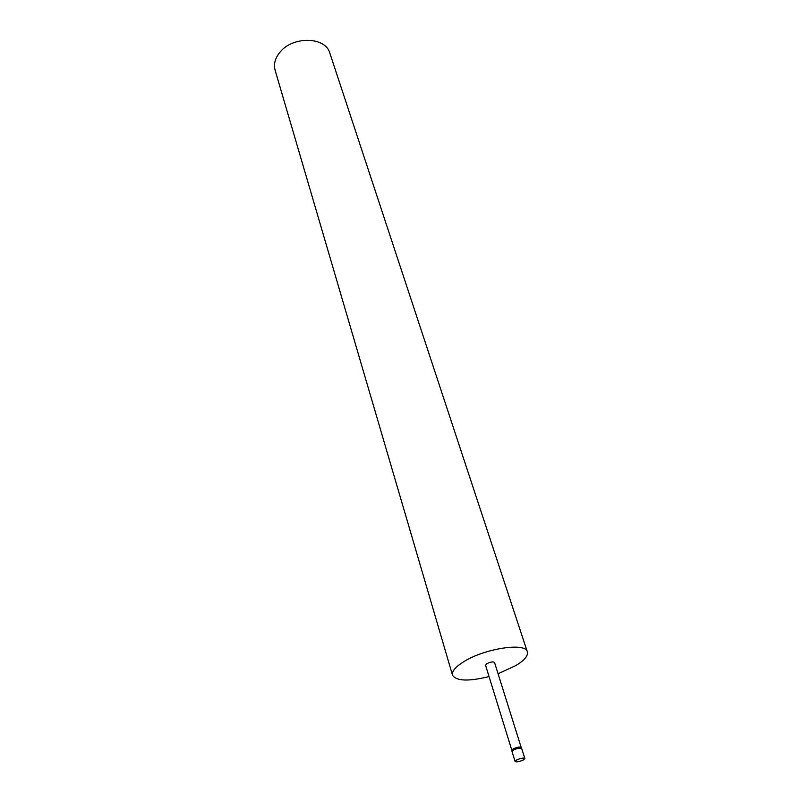<?xml version="1.0" encoding="UTF-8"?>
<svg xmlns="http://www.w3.org/2000/svg" width="802" height="802" viewBox="0 0 802 802"><rect width="100%" height="100%" fill="white"/><g stroke="black" fill="none" stroke-linecap="round" stroke-linejoin="round"><path stroke-width="1.2" d="M524.849 758.451L521.641 748.346C519.937 747.735 517.21 748.286 513.491 750.01L512.007 751.504L515.095 761.489C516.538 762.261 519.285 761.74 523.335 759.935L524.849 758.451C523.405 757.679 520.648 758.201 516.588 760.015L515.095 761.489M521.18 747.444L494.533 662.472C493.11 661.48 490.553 661.881 486.854 663.675L485.551 665.269L511.866 750.351M521.17 747.414L521.099 747.294C519.455 746.702 516.849 747.233 513.27 748.878L511.856 750.321M498.072 673.76L516.027 665.49C524.478 660.267 528.257 655.725 527.345 651.856L329.833 53.092C325.682 36.792 293.181 35.809 280.159 52C275.146 57.985 273.462 64.03 275.086 70.145L452.508 675.164C456.288 681.139 468.468 681.61 489.05 676.567M527.345 651.856C525.901 642.041 483.546 648.617 462.985 662.191C455.155 667.244 451.666 671.565 452.508 675.164M511.846 750.171L511.997 751.354M521.099 747.294L521.641 748.346"/></g></svg>
